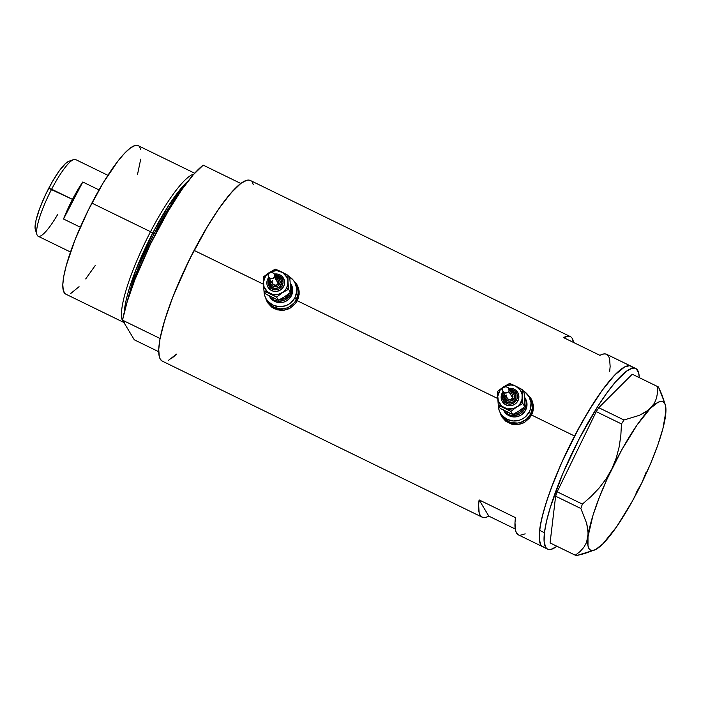 <?xml version="1.0" encoding="UTF-8"?>
<svg xmlns="http://www.w3.org/2000/svg" width="701" height="701" viewBox="0 0 701 701"><rect width="100%" height="100%" fill="white"/><g stroke="black" fill="none" stroke-linecap="round" stroke-linejoin="round"><path stroke-width="1.05" d="M531.165 400.166L533.093 406.133L533.128 409.296L531.34 415.404A16.517 16.044 -30.9 0 0 530.964 399.815L530.193 398.527A16.517 16.044 149.1 0 1 530.569 414.116L531.288 415.491A16.517 16.044 -30.9 0 0 531.34 415.404L530.569 414.116A16.517 16.044 149.1 0 1 516.409 423.176A16.517 16.044 149.1 0 1 501.855 415.509A16.517 16.044 -30.9 0 0 516.409 423.176A16.517 16.044 -30.9 0 0 530.569 414.116L532.357 408.017L532.322 404.845L530.394 398.878L532.322 404.845L532.357 408.017L530.569 414.116A16.517 16.044 -30.9 0 0 530.193 398.527L528.878 396.345A16.517 16.044 149.1 0 1 529.255 411.934L530.569 414.116L529.255 411.934A16.517 16.044 149.1 0 1 515.104 420.994A16.517 16.044 149.1 0 1 500.549 413.336A16.517 16.044 149.1 0 1 498.315 405.292L499.077 410.094L500.339 412.977L502.161 415.553L507.147 419.373L513.29 420.986L519.651 420.136L522.604 418.812L525.259 416.955L529.255 411.934L530.455 408.963L531.007 402.663L529.089 396.696L524.97 391.964L522.28 390.308M296.865 285.859L298.792 291.826L298.828 294.99L297.04 301.097A16.517 16.044 -30.9 0 0 296.663 285.509L295.892 284.22A16.517 16.044 149.1 0 1 296.269 299.809L296.996 301.185A16.517 16.044 -30.9 0 0 297.04 301.097L296.269 299.809A16.517 16.044 149.1 0 1 282.117 308.869A16.517 16.044 149.1 0 1 267.554 301.202A16.517 16.044 -30.9 0 0 282.117 308.869A16.517 16.044 -30.9 0 0 296.269 299.809L298.056 293.71L298.021 290.538L296.094 284.571L298.021 290.538L298.056 293.71L296.269 299.809A16.517 16.044 -30.9 0 0 295.892 284.22L294.586 282.039A16.517 16.044 149.1 0 1 294.963 297.627L296.269 299.809L294.963 297.627A16.517 16.044 149.1 0 1 280.803 306.688A16.517 16.044 149.1 0 1 266.249 299.029A16.517 16.044 149.1 0 1 264.023 290.985L264.776 295.796L266.047 298.679L267.861 301.246L272.847 305.066L278.989 306.679L285.351 305.829L288.304 304.506L290.959 302.648L294.963 297.627L296.751 291.528L296.716 288.356L294.788 282.389L292.974 279.822L287.98 276.001M501.82 416.788L500.207 412.731A17.21 16.719 -30.9 0 0 501.898 416.929M500.19 413.257L501.539 416.315L500.19 413.257M531.551 399.456L528.186 395.294L531.489 399.368L532.769 402.304L533.435 408.701L532.795 411.943L529.711 417.866L524.646 422.3L518.363 424.543L511.783 424.21L505.868 421.319L502.039 417.156M267.519 302.481L265.907 298.424A17.21 16.719 -30.9 0 0 267.607 302.622M265.889 298.95L267.239 302.008L265.889 298.95M297.25 285.149L293.894 280.987L297.189 285.062L298.468 287.997L299.125 291.152L298.495 297.636L295.41 303.559L290.345 307.993L284.071 310.236L277.482 309.903L271.567 307.02L267.738 302.85M574.575 436.022A100.488 20.119 -64 0 1 630.865 366.124A100.488 20.119 116 0 0 580.691 424.631A100.488 20.119 116 0 0 539.595 530.35L544.44 532.716A100.488 20.119 -64 0 1 585.545 426.997A100.488 20.119 -64 0 1 635.719 368.489A100.488 20.119 -64 0 1 639.268 377.62L638.655 372.783L636.245 368.796L634.387 368.095L632.127 368.27L626.449 371.223L615.513 381.887L607.013 392.762L597.918 406.168L579.377 438.467L562.701 473.858L550.434 506.954L546.57 521.027L544.44 532.716L539.595 530.35A100.488 20.119 116 0 0 542.749 546.745A100.488 20.119 -64 0 1 574.575 436.022L531.542 415.027L574.575 436.022L561.738 462.564L554.316 480.106L548.147 496.746L543.468 511.826L540.445 524.786L539.209 535.117L539.279 539.165L540.778 544.843L542.206 546.421L544.055 547.13L542.215 546.429L540.795 544.861L539.279 539.2L539.595 530.35L541.724 518.661L545.588 504.589L551.03 488.658L561.703 462.642L579.096 427.531L593.072 403.802L602.159 390.396L610.659 379.521L618.247 371.609L624.617 366.947L614.619 375.14L602.203 390.334L588.454 411.233L574.575 436.022M297.189 285.062L299.125 291.152L299.134 294.394L297.242 300.72L497.771 398.554L297.242 300.72L295.41 303.559L290.345 307.993L284.071 310.236L280.759 310.403L274.38 308.764L271.567 307.02L267.239 302.008M635.719 368.489L606.628 354.294A100.488 20.119 116 0 0 599.951 355.354L563.586 337.61A100.488 20.119 -64 0 1 570.263 336.55L250.388 180.499A100.488 20.119 116 0 0 194.089 250.397L263.471 284.247L194.089 250.397A100.488 20.119 116 0 0 162.273 361.12L482.139 517.172A100.488 20.119 -64 0 1 479.098 499.909L515.463 517.645A100.488 20.119 116 0 0 518.503 534.916L516.541 533.023L515.533 530.482L514.99 522.753L515.463 517.645L479.098 499.909L488.816 516.12A100.488 20.119 -64 0 1 482.139 517.172M570.263 336.55A100.488 20.119 -64 0 1 573.532 342.465L572.226 338.452M531.489 399.368L533.417 405.458L532.795 411.943L529.711 417.866L524.646 422.3L518.363 424.543L511.783 424.21L505.868 421.319L501.539 416.315M486.003 517.32L488.816 516.12L515.235 529.001L488.816 516.12L479.098 499.909L478.625 505.018L479.169 512.738L480.176 515.279L481.666 516.9L483.611 517.583M250.932 180.823L249.083 180.113L246.822 180.28L241.153 183.215L234.143 189.515L226.072 198.944L217.231 211.132L207.978 225.608L189.638 259.16L173.839 294.49L167.67 311.121L162.991 326.202L159.968 339.161L158.733 349.492L159.329 356.8L160.301 359.227L162.29 361.129M168.494 360.305L176.398 354.233A100.488 20.119 -64 0 1 171.868 358.141L176.547 354.084M253.333 184.819L252.36 182.391M631.408 366.439L629.559 365.729L627.299 365.896L624.644 366.938L629.542 365.729L631.399 366.43L632.819 367.999M519.976 535.319L525.18 533.855M609.668 371.556L610.142 366.457L609.598 358.728L608.591 356.187L607.101 354.566L605.156 353.891L602.764 354.145L599.951 355.354L563.586 337.61L568.791 336.147L570.745 336.83M297.11 284.921A17.21 16.719 -30.9 0 0 294.218 281.46M290.38 307.976L284.282 310.026L277.911 309.64L272.233 306.872L268.124 302.14M531.411 399.228A17.21 16.719 -30.9 0 0 528.51 395.767M524.681 422.282L518.582 424.333L512.212 423.947L506.534 421.178L502.424 416.447M266.249 299.029L268.325 302.49A16.517 16.044 -30.9 0 0 290.126 308.116M267.353 300.852L271.462 305.583L274.161 307.248L280.295 308.861L286.656 308.011L289.609 306.688L294.516 302.508L296.269 299.809L294.516 302.508L289.609 306.688L286.656 308.011L280.295 308.861L274.161 307.248L271.462 305.583L267.353 300.852M500.549 413.336L502.626 416.797A16.517 16.044 -30.9 0 0 524.427 422.423M501.653 415.158L503.467 417.735L508.453 421.555L511.441 422.659L517.811 423.045L520.957 422.317L526.565 419.137L530.569 414.116L526.565 419.137L520.957 422.317L517.811 423.045L511.441 422.659L508.453 421.555L503.467 417.735L501.653 415.158M635.903 493.18L641.748 483.024A82.595 16.535 -64 0 1 602.948 543.783A82.595 16.535 -64 0 1 594.395 550.092A82.595 16.535 -64 0 1 587.999 536.703A82.595 16.535 -64 0 1 611.868 468.864A82.595 16.535 -64 0 1 650.668 408.105L645.647 412.083L639.365 415.342L623.986 419.995L598.759 407.693L632.276 374.22L657.494 386.531L657.52 392.481L656.539 398.124L654.331 403.373L648.32 410.19L639.365 415.342L623.986 419.995L621.472 423.93L620.832 435.461L619.176 446.835L616.258 458.007L611.868 468.864L606.128 478.862L599.136 488.062L591.118 496.474L582.4 504.115L557.172 491.813L596.253 411.618L621.472 423.93L620.832 435.461L619.176 446.835L616.258 458.007L611.868 468.864L606.128 478.862L599.136 488.062L591.118 496.474L582.4 504.115L580.857 508.505L586.693 523.393L588.016 530.307L587.999 536.703L586.562 542.434L583.828 547.358L579.999 551.591L575.293 555.218L550.075 542.916L555.63 496.194L580.857 508.505L586.693 523.393L588.183 533.575L586.562 542.434L583.828 547.358L579.999 551.591L575.293 555.218L576.257 555.674L584.283 553.641L591.53 551.065M664.18 420.898L665.608 415.185A82.595 16.535 -64 0 1 641.748 483.024L646.085 472.343M665.065 418.147L665.617 408.753M664.294 401.848L658.467 386.987L632.276 374.22L598.759 407.693L596.253 411.618L557.172 491.813L555.63 496.194L550.075 542.916L576.257 555.674L594.395 550.092M641.739 483.033L650.607 463.571L657.836 444.96L662.953 428.451L665.792 412.039M665.293 404.766A82.595 16.535 -64 0 1 665.608 415.185L665.617 406.063L664.627 403.259L662.988 401.699L660.728 401.41L657.888 402.4L650.668 408.105A82.595 16.535 -64 0 1 665.293 404.766L661.832 394.549L658.467 386.987L657.494 386.531L657.52 392.481L656.539 398.124L654.331 403.373L636.972 425.13L621.734 449.893L607.268 478.617L599.153 497.815L592.923 515.524L587.999 536.703L587.99 545.825L588.989 548.629L590.628 550.189L592.888 550.478L595.727 549.496L602.948 543.783L616.635 526.758L631.873 502.004L641.748 483.024M556.98 546.281A100.488 20.119 -64 0 1 547.595 549.111A100.488 20.119 -64 0 1 544.44 532.716L544.125 541.566L545.641 547.227L547.069 548.795L548.918 549.496L551.188 549.321L556.98 546.281M580.857 508.505L555.63 496.194L557.172 491.813L582.4 504.115L580.857 508.505M657.494 386.531L632.276 374.22L657.494 386.531M621.472 423.93L596.253 411.618L598.759 407.693L623.986 419.995L621.472 423.93M150.522 231.707L152.722 233.03A80.86 16.184 -64 0 1 188.411 180.718L168.775 205.297L152.722 233.03L154.018 233.81L140.121 263.453L127.976 299.213A79.835 15.983 116 0 1 154.018 233.81L150.522 231.707A82.595 16.535 -64 0 1 193.923 174.058A82.595 16.535 116 0 0 150.522 231.707L91.866 203.097L150.522 231.707A82.595 16.535 116 0 0 123.858 322.416A82.595 16.535 -64 0 1 150.522 231.707M124.296 312.129L135.573 270.674L152.722 233.03A80.86 16.184 -64 0 0 124.296 312.129M194.668 173.226L138.132 145.642A82.595 16.535 116 0 0 91.866 203.097A82.595 16.535 116 0 0 65.71 294.096L124.366 322.714M180.49 191.575A79.835 15.983 116 0 0 154.018 233.81L180.49 191.575M158.715 351.727L134.294 339.81L122.517 320.173L160.091 338.504L164.744 320.147L172.358 298.284L182.374 274.468L194.089 250.397L206.681 227.772L219.247 208.206L230.892 193.082L240.793 183.478L203.22 165.147A100.488 20.119 116 0 0 156.516 232.066A100.488 20.119 116 0 0 122.517 320.173L127.17 301.816L134.776 279.953L150.496 244.027L169.107 209.441L181.673 189.875L193.318 174.751L203.22 165.147L240.793 183.478A100.488 20.119 -64 0 0 194.089 250.397A100.488 20.119 -64 0 0 160.091 338.504L122.517 320.173L134.294 339.81L158.715 351.727M95.178 265.591L85.697 278.937M79.055 286.691L70.819 293.43M65.254 293.833L63.283 290.547L62.801 284.545L63.817 276.054L66.297 265.399L75.217 239.33L88.203 210.3L103.275 182.724L118.145 160.801L124.787 153.055L130.544 147.876L135.205 145.457L138.579 145.904M139.753 147.201L140.55 149.199M140.717 159.153L137.545 174.339M107.91 175.311L75.542 159.521A42.673 8.543 116 0 0 51.637 189.209A42.673 8.543 -64 0 1 73.579 159.565L68.672 161.37A38.818 7.772 116 0 0 48.711 188.332L72.483 199.373A42.673 8.543 -64 0 1 82.788 181.997L99.043 189.927L82.788 181.997L63.519 219.01A42.673 8.543 -64 0 1 72.483 199.373L51.637 189.209A42.673 8.543 116 0 0 38.117 236.228L70.486 252.018M80.3 227.194L63.519 219.01L82.788 181.997L72.483 199.373L63.519 219.01L80.3 227.194M36.207 230.98L35.076 228.175L36.023 220.237L39.624 208.635L45.328 195.15L52.268 181.822L59.383 170.685L65.596 163.438L69.075 161.248M57.719 214.383A42.673 8.543 -64 0 1 36.943 234.651A42.673 8.543 -64 0 1 51.637 189.209L48.711 188.332A38.818 7.772 116 0 0 35.348 229.674A38.818 7.772 116 0 0 36.618 231.19M523.98 407.299L523.568 408.175A11.014 10.699 149.1 0 1 513.334 414.221M509.285 389.353A7.571 7.352 149.1 0 1 516.523 399.982L517.899 400.849A8.947 8.692 -30.9 0 0 508.698 388.38M503.993 392.245L503.187 393.48L502.135 393.121L503.187 393.48L502.38 397.73L504.098 401.638L507.752 403.899L510.67 404.074L513.465 403.136L516.523 399.982L517.338 397.187L517.023 394.321L514.552 390.834L511.949 389.563L509.031 389.388M510.766 391.833A4.819 4.679 149.1 0 1 513.929 398.519L515.305 399.395A6.195 6.02 -30.9 0 0 510.065 390.667M524.62 401.673L524.734 406.676L522.85 403.548L522.306 396.17A12.39 12.04 149.1 0 1 520.931 402.33L522.85 403.548L522.131 394.593L520.387 390.229L515.691 386.111L511.09 384.902L504.816 386.155L499.944 390.308L497.771 396.267L498.297 400.954L501.714 406.159L507.366 408.92L513.719 408.481L517.925 406.098L520.098 403.706L522.026 399.325L522.227 389.572L515.691 386.111A12.39 12.04 149.1 0 1 522.306 396.17L522.227 389.572L515.691 386.111L509.627 383.429L503.406 386.952A12.39 12.04 149.1 0 1 515.691 386.111L509.627 383.429L503.406 386.952L497.657 391.254L497.736 397.853A12.39 12.04 149.1 0 1 503.406 386.952L497.657 391.254L497.736 397.853L498.28 405.231L504.343 407.912A12.39 12.04 149.1 0 1 497.736 397.853L498.28 405.231L510.88 411.373L516.628 407.071L522.85 403.548L520.931 402.33A12.39 12.04 149.1 0 1 504.343 407.912L510.88 411.373L512.755 414.51L508.164 412.425M502.941 391.631L506.849 398.15A3.303 3.207 -30.9 0 0 512.597 397.87L508.847 391.614L506.192 393.068L503.423 392.262L502.345 389.511L503.055 387.592L505.929 386.733L508.278 387.758L509.066 389.668L508.847 391.614L512.597 397.87A3.303 3.207 -30.9 0 0 512.519 394.751L508.575 388.179M508.278 387.758L508.663 388.328M525.496 398.729L526.442 400.893L526.959 405.581L525.619 410.164A12.39 12.04 -30.9 0 0 525.338 398.466L524.497 397.073A12.39 12.04 149.1 0 1 524.786 408.762L525.619 410.164L522.622 413.923L520.633 415.316L516.059 416.858L511.274 416.569L509.04 415.737L507.016 414.493L503.931 410.944M503.248 409.813L504.089 411.207A12.39 12.04 -30.9 0 0 525.619 410.164L524.786 408.762L526.127 404.188L526.101 401.813L524.471 397.02A12.39 12.04 149.1 0 1 524.497 397.073M522.841 390.588A16.517 16.044 149.1 0 1 528.878 396.345M505.316 411.04L500.163 408.359L498.28 405.231L500.163 408.359L512.755 414.51L510.88 411.373L516.628 407.071L522.85 403.548L524.734 406.676L520.273 410.015M517.566 411.785L512.755 414.51L518.977 410.988L524.734 406.676L524.479 398.51M503.099 409.55L504.457 411.478L508.199 414.344L510.442 415.167L515.217 415.465L519.792 413.923L521.781 412.53L524.786 408.762A12.39 12.04 149.1 0 1 503.484 410.19M523.568 408.175L519.134 412.758L512.93 414.203M511.616 414.046L506.937 411.943M524.716 401.769L524.751 404.24M505.219 399.018A9.639 9.358 -30.9 0 0 504.711 400.183M524.55 398.221L524.655 400.087L524.55 398.221M524.103 392.709L524.427 396.363L524.103 392.709L522.227 389.572L524.103 392.709M503.195 391.999L502.345 389.511L503.055 387.592L505.929 386.733L508.094 387.574L509.101 390.334L508.409 392.122L505.298 393.103L502.819 391.412M515.244 393.673L515.962 395.916L515.752 398.273L515.305 399.395L513.929 398.519A4.819 4.679 149.1 0 1 505.097 395.224L505.123 397.984L506.692 400.201L509.268 401.156L511.984 400.525L514.28 397.651L514.245 394.917L512.676 392.7L510.1 391.745M512.194 394.304L512.834 397.274L510.67 399.509L507.629 399.027L506.42 396.249M506.534 395.627L506.779 395.031M510.6 393.322L511.739 393.874M504.396 394.067A6.195 6.02 -30.9 0 0 504.904 400.455A6.195 6.02 -30.9 0 0 515.305 399.395L512.808 401.971L509.32 402.786L506.008 401.559L504.466 399.78M514.122 389.134L515.577 390.036M517.478 392.061L518.845 395.828L518.547 399.246L516.944 402.313L514.297 404.582L510.985 405.695L507.542 405.485L504.466 403.978L502.231 401.419M502.144 393.165A8.947 8.692 -30.9 0 0 502.88 402.392A8.947 8.692 -30.9 0 0 517.899 400.849L516.523 399.982A7.571 7.352 149.1 0 1 506.385 403.39A7.571 7.352 149.1 0 1 503.187 393.48M289.679 292.992L289.276 293.868A11.014 10.699 149.1 0 1 279.033 299.914M274.985 275.046A7.571 7.352 149.1 0 1 282.223 285.675L283.598 286.543A8.947 8.692 -30.9 0 0 274.398 274.073M269.692 277.938L268.886 279.173L267.835 278.814L268.886 279.173L268.089 283.423L269.797 287.331L273.451 289.592L276.378 289.767L279.173 288.83L282.223 285.675L283.038 282.88L282.722 280.014L280.26 276.527L277.657 275.256L274.731 275.081M276.466 277.526A4.819 4.679 149.1 0 1 279.629 284.212L281.005 285.088A6.195 6.02 -30.9 0 0 275.773 276.36M290.319 287.366L290.433 292.37L288.549 289.241L288.006 281.863A12.39 12.04 149.1 0 1 286.63 288.023L288.549 289.241L287.831 280.286L286.867 277.298L282.775 272.593L276.79 270.595L270.525 271.848L265.644 276.001L263.471 281.96L263.997 286.648L267.414 291.853L273.066 294.613L277.859 294.595L283.625 291.791L285.798 289.399L287.725 285.027L287.927 275.265L281.399 271.804A12.39 12.04 149.1 0 1 288.006 281.863L287.927 275.265L281.399 271.804L275.335 269.123L269.114 272.645A12.39 12.04 149.1 0 1 281.399 271.804L275.335 269.123L269.114 272.645L263.357 276.948L263.436 283.546A12.39 12.04 149.1 0 1 269.114 272.645L263.357 276.948L263.436 283.546L263.979 290.924L270.051 293.605A12.39 12.04 149.1 0 1 263.436 283.546L263.979 290.924L276.58 297.066L282.328 292.764L288.549 289.241L286.63 288.023A12.39 12.04 149.1 0 1 270.051 293.605L276.58 297.066L278.455 300.203L273.863 298.118M268.649 277.324L272.549 283.844A3.303 3.207 -30.9 0 0 278.297 283.563L274.547 277.307L271.9 278.761L269.131 277.964L268.045 275.204L268.755 273.285L271.637 272.426L273.977 273.451L274.774 275.362L274.547 277.307L278.297 283.563A3.303 3.207 -30.9 0 0 278.218 280.444L274.284 273.872M273.977 273.451L274.363 274.021M291.195 284.422L292.641 288.9L292.668 291.274L291.327 295.857A12.39 12.04 -30.9 0 0 291.038 284.159L290.205 282.766A12.39 12.04 149.1 0 1 290.486 294.455L291.327 295.857L288.321 299.625L284.115 302L281.758 302.552L276.974 302.262L274.739 301.43L270.998 298.565L269.64 296.637M268.947 295.507L269.789 296.9A12.39 12.04 -30.9 0 0 291.327 295.857L290.486 294.455L291.826 289.881L291.8 287.506L290.179 282.722A12.39 12.04 149.1 0 1 290.205 282.766M288.54 276.282A16.517 16.044 149.1 0 1 294.586 282.039M271.015 296.733L265.863 294.052L263.979 290.924L265.863 294.052L278.455 300.203L276.58 297.066L282.328 292.764L288.549 289.241L290.433 292.37L285.973 295.708M283.265 297.478L278.455 300.203L284.676 296.681L290.433 292.37L290.179 284.203M268.798 295.244L270.157 297.171L273.907 300.037L278.507 301.246L283.283 300.606L285.491 299.616L289.171 296.479L290.486 294.455A12.39 12.04 149.1 0 1 269.184 295.883M289.276 293.868L284.834 298.451L278.63 299.897M277.324 299.739L272.636 297.636M290.416 287.463L290.451 289.942M270.928 284.711A9.639 9.358 -30.9 0 0 270.411 285.877M290.258 283.914L290.354 285.78L290.258 283.914M289.811 278.402L290.126 282.056L289.811 278.402L287.927 275.265L289.811 278.402M268.895 277.692L268.045 275.204L268.755 273.285L271.637 272.426L273.802 273.267L274.801 276.036L273.723 278.095L270.998 278.796L268.518 277.105M280.943 279.366L281.662 281.609L281.46 283.966L281.005 285.088L279.629 284.212A4.819 4.679 149.1 0 1 270.805 280.917L270.823 283.677L272.391 285.894L274.967 286.849L277.684 286.218L279.979 283.344L279.944 280.61L278.376 278.393L275.8 277.438M277.894 280.006L278.534 282.967L276.369 285.202L273.337 284.72L272.119 281.942M272.242 281.32L272.479 280.724M276.299 279.016L277.438 279.568M270.104 279.76A6.195 6.02 -30.9 0 0 270.612 286.148A6.195 6.02 -30.9 0 0 281.005 285.088L278.516 287.664L275.02 288.479L271.708 287.252L270.165 285.473M279.822 274.827L281.276 275.73M283.178 277.754L284.553 281.522L284.247 284.939L282.652 288.006L279.997 290.275L276.693 291.388L273.241 291.178L270.165 289.671L267.94 287.112M267.843 278.858A8.947 8.692 -30.9 0 0 268.579 288.085A8.947 8.692 -30.9 0 0 283.598 286.543L282.223 285.675A7.571 7.352 149.1 0 1 272.084 289.084A7.571 7.352 149.1 0 1 268.886 279.173M547.595 549.111L518.503 534.916M36.943 234.651L35.348 229.674M505.228 399.062L504.729 400.21M517.697 392.411L508.681 388.354M503.011 391.745L502.135 393.121C500.733 396.004 500.803 398.834 502.345 401.612M515.165 393.541L510.048 390.632M504.387 394.023L504.536 399.912M270.936 284.764L270.428 285.903M283.397 278.104L274.38 274.047M268.72 277.438L267.835 278.814C266.433 281.697 266.503 284.527 268.045 287.305M280.864 279.235L275.756 276.334M270.087 279.717L270.244 285.605"/></g></svg>
